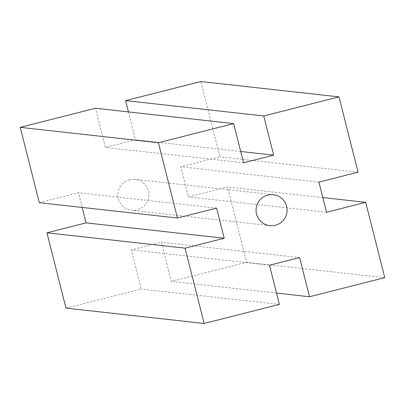 <?xml version="1.0" encoding="UTF-8"?>
<svg xmlns="http://www.w3.org/2000/svg" width="405" height="405" viewBox="0 0 405 405"><rect width="100%" height="100%" fill="white"/><g stroke="black" fill="none" stroke-linecap="round" stroke-linejoin="round"><path stroke-width="0.3" stroke-dasharray="2.02 1.52" d="M129.615 179.754A15.542 15.527 96.3 0 0 131.706 210.266A15.542 15.527 96.3 0 0 148.913 193.752A15.542 15.527 96.3 0 0 129.615 179.754M269.482 265.219L131.336 249.86L161.438 242.22L171.345 281.389L246.599 262.293L227.539 186.973L188.411 196.901L180.787 166.769L219.92 156.841L200.86 81.521M299.584 257.58L161.438 242.22M276.534 293.083L171.345 281.389M384.75 277.653L246.599 262.293M322.841 197.564L227.539 186.973M326.557 212.26L188.411 196.901M318.932 182.128L180.787 166.769M358.066 172.201L219.92 156.841M128.466 111.917L135.518 139.781L105.416 147.42L95.504 108.251M240.702 151.475L135.518 139.781M243.562 162.78L105.416 147.42M39.31 202.667L78.443 192.739L82.159 207.436M216.589 208.099L78.443 192.739M65.995 308.119L141.249 289.028L131.336 249.86M279.394 304.388L141.249 289.028M269.857 225.625L131.706 210.266M273.294 194.734L135.143 179.374"/><path stroke-width="0.61" d="M275.385 225.246A15.542 15.527 -83.7 0 1 256.087 211.248A15.542 15.527 -83.7 0 1 273.294 194.734A15.542 15.527 -83.7 0 1 275.385 225.246M309.496 296.749L384.75 277.653L365.69 202.333L326.557 212.26L318.932 182.128L358.066 172.201L339.005 96.881L263.751 115.972L273.664 155.14L243.562 162.78L233.655 123.611L158.401 142.707L177.461 218.027L216.589 208.099L224.213 238.231L185.08 248.159L204.14 323.479L279.394 304.388L269.482 265.219L299.584 257.58L309.496 296.749L276.534 293.083M365.69 202.333L322.841 197.564M339.005 96.881L200.86 81.521L125.606 100.612L128.466 111.917M263.751 115.972L125.606 100.612M273.664 155.14L240.702 151.475M233.655 123.611L95.504 108.251L20.25 127.347L39.31 202.667L177.461 218.027M158.401 142.707L20.25 127.347M82.159 207.436L86.068 222.871L46.934 232.799L65.995 308.119L204.14 323.479M224.213 238.231L86.068 222.871M185.08 248.159L46.934 232.799"/></g></svg>
